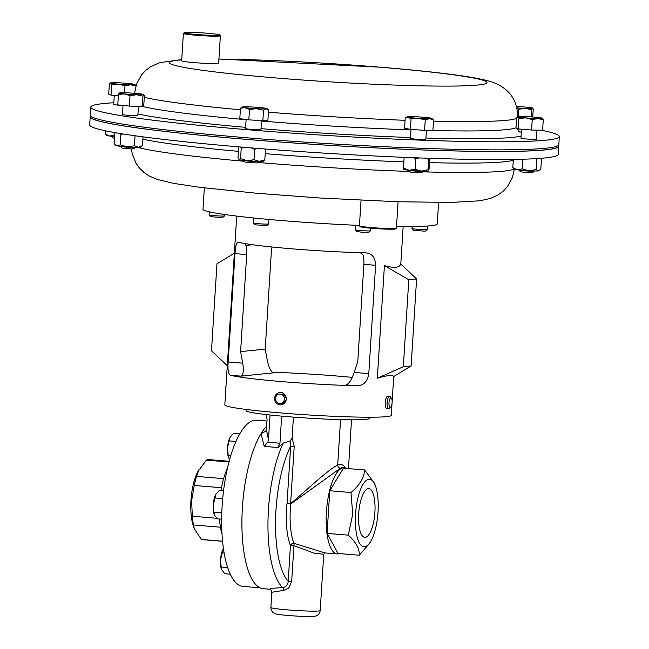 <?xml version="1.0" encoding="UTF-8"?>
<svg xmlns="http://www.w3.org/2000/svg" width="649" height="649" viewBox="0 0 649 649"><rect width="100%" height="100%" fill="white"/><g stroke="black" fill="none" stroke-linecap="round" stroke-linejoin="round"><path stroke-width="0.97" d="M281.058 404.838L281.723 404.765L286.988 399.167L282.615 392.677L279.824 392.54A6.174 5.825 -95.7 0 0 278.932 404.635A6.174 5.825 -95.7 0 0 286.25 399.24A6.174 5.825 -95.7 0 0 279.824 392.54M278.802 403.264A4.705 4.438 -95.7 0 0 284.238 400.011A4.705 4.438 -95.7 0 0 281.098 394.211A4.705 4.438 -95.7 0 0 275.663 397.472A4.705 4.438 -95.7 0 0 278.802 403.264M225.633 392.053A4.705 1.549 -85.3 0 1 225.998 386.293M355.425 225.244L355.141 229.803A7.723 0.446 3.6 0 0 355.149 229.827A7.723 0.446 3.6 0 0 361.598 230.646A7.723 0.446 3.6 0 0 370.538 230.793A7.723 0.446 3.6 0 0 370.555 230.768L370.717 228.188M355.149 229.827L356.674 231.555L361.761 232.196L368.81 232.318L370.538 230.793M253.54 217.967L253.232 222.964A7.723 0.446 3.6 0 0 253.24 222.996A7.723 0.446 3.6 0 0 253.727 223.159A7.723 0.446 3.6 0 0 262.082 223.962A7.723 0.446 3.6 0 0 268.629 223.962A7.723 0.446 3.6 0 0 268.637 223.937L268.921 219.451M253.24 222.996L255.146 224.846L266.893 225.479L268.629 223.962M427.383 229.519L425.655 231.036L424.292 231.149L413.527 230.273L412.001 228.545A7.723 0.446 3.6 0 0 412.001 228.545A7.723 0.446 3.6 0 0 417.299 229.275A7.723 0.446 3.6 0 0 425.655 229.665A7.723 0.446 3.6 0 0 427.383 229.519A7.723 0.446 3.6 0 0 427.399 229.495L427.618 226.014M224.522 215.914L222.794 217.431L221.431 217.553L210.665 216.669L209.14 214.949A7.723 0.446 3.6 0 0 209.14 214.949A7.723 0.446 3.6 0 0 214.438 215.679A7.723 0.446 3.6 0 0 222.794 216.06A7.723 0.446 3.6 0 0 224.522 215.914A7.723 0.446 3.6 0 0 224.538 215.89L224.627 214.511M361.039 200.29L359.432 225.803A18.529 1.063 3.6 0 0 359.457 225.868A18.529 1.063 3.6 0 0 362.402 226.574A18.529 1.063 3.6 0 0 382.626 228.294A18.529 1.063 3.6 0 0 396.385 228.188A18.529 1.063 3.6 0 0 396.417 228.132L398.08 201.766M396.385 228.188L395.598 228.878A17.791 1.022 -176.4 0 1 382.391 228.975A17.791 1.022 -176.4 0 1 362.978 227.328A17.791 1.022 -176.4 0 1 360.146 226.647L359.457 225.868M204.33 187.886L202.983 209.221A117.364 6.733 3.6 0 0 214.016 212.799A117.364 6.733 3.6 0 0 359.457 225.414M396.523 226.501A117.364 6.733 3.6 0 0 437.248 223.962L438.594 202.496M260.054 587.816L242.929 586.388A83.388 27.42 -85.3 0 1 222.128 506.074A83.388 27.42 -85.3 0 1 256.728 420.187L266.99 421.039M220.968 490.563A43.24 14.221 -85.3 0 1 227.474 468.27M229.194 461.285L208.929 459.606A40.149 13.199 94.7 0 0 206.39 460.117L197.775 471.774A33.975 11.171 94.7 0 0 190.968 500.476A33.975 11.171 94.7 0 0 193.297 525.787L194.335 528.862L201.401 539.465A40.149 13.199 94.7 0 0 202.285 539.627L222.55 541.315M199.081 469.349L196.542 476.398A40.149 13.199 94.7 0 0 194.262 485.468L191.617 500.72L192.331 516.239A40.149 13.199 94.7 0 0 193.483 524.968L194.335 528.862M358.678 513.821A24.435 8.031 94.7 0 0 364.689 537.34A24.435 8.031 94.7 0 0 374.903 512.183A24.435 8.031 94.7 0 0 368.729 488.648A24.435 8.031 94.7 0 0 358.678 513.821M369.492 417.218L369.419 418.435A61.769 3.545 -176.4 0 1 287.256 416.617A61.769 3.545 -176.4 0 1 246.125 410.679L246.198 409.454M355.547 514.13A33.845 11.13 -85.3 0 1 364.016 482.84A33.845 11.13 -85.3 0 1 375.714 486.653A33.845 11.13 -85.3 0 1 378.034 511.874A33.845 11.13 -85.3 0 1 371.244 540.463A33.845 11.13 -85.3 0 1 359.611 543.262A33.845 11.13 -85.3 0 1 355.547 514.13M375.714 486.653L374.635 483.481L364.616 469.957C364.17 477.802 359.619 485.322 350.963 492.518L352.74 514.097L348.278 535.157L327.096 533.397L338.064 553.483L359.246 555.236L369.898 542.986L371.244 540.463M320.192 610.595C319.706 613.767 317.905 615.658 314.789 616.274C312.786 616.785 303.764 616.493 300.706 616.339L288.805 615.577C271.907 614.043 275.436 613.516 272.961 612.429C271.639 611.098 270.941 609.452 270.876 607.488A24.711 1.42 3.6 0 0 287.329 609.865A24.711 1.42 3.6 0 0 320.192 610.595L323.737 554.295L314.189 553.191L293.924 545.622L291.669 581.447L288.691 588.205L283.735 590.371L271.834 592.245C271.258 589.868 270.446 588.862 269.4 589.211L272.012 588.286L282.656 587.58C285.933 587.191 287.783 585.114 288.197 581.334A78.075 25.676 -85.3 0 1 275.979 510.219A78.075 25.676 -85.3 0 1 290.647 446.179L290.062 440.955L283.224 443.105L277.877 447.518L264.208 446.382L261.036 433.686A84.005 27.623 -85.3 0 1 266.666 426.263M339.411 553.589A43.24 14.221 -85.3 0 1 337.172 553.93A43.24 14.221 -85.3 0 1 326.39 512.28A43.24 14.221 -85.3 0 1 344.327 467.751A43.24 14.221 -85.3 0 1 346.477 468.456M290.062 440.955L292.099 438.156L294.216 446.293L290.614 503.551C307.212 489.873 327.988 469.649 337.699 465.057A2.961 2.75 -115.5 0 0 340.433 468.205L290.793 503.932A43.24 14.221 94.7 0 0 290.346 509.295A43.24 14.221 94.7 0 0 293.973 543.318L324.816 552.859L323.737 554.295M266.471 414.606L267.072 419.741L266.382 429.646L265.79 431.179L261.036 433.686A84.005 27.623 94.7 0 0 242.385 507.794A84.005 27.623 94.7 0 0 263.34 588.708L269.4 589.211M411.125 365.955L393.659 376.574C393.026 374.676 387.583 375.227 377.337 378.221L384.419 265.636C394.308 268.305 399.752 267.761 400.741 263.997L416.593 278.948L408.797 279.735L403.329 366.734L411.125 365.955L416.593 278.948M391.461 398.275A4.705 1.549 94.7 0 0 391.152 397.991A4.705 1.549 94.7 0 0 389.084 401.869A4.705 1.549 94.7 0 0 389.968 407.256A4.705 1.549 94.7 0 0 390.73 407.069A4.705 1.549 94.7 0 0 392.101 402.753A4.705 1.549 94.7 0 0 391.461 398.275L390.357 396.799A6.174 2.028 94.7 0 0 389.952 396.434A6.174 2.028 94.7 0 0 389.684 396.352A6.174 2.028 94.7 0 0 387.185 401.934A6.174 2.028 94.7 0 0 388.394 408.586A6.174 2.028 94.7 0 0 388.662 408.667L386.642 408.44C383.737 407.515 385.668 394.624 388.199 396.288M238.751 242.328C236.674 241.923 235.425 245.695 234.995 253.629L228.18 361.955C227.596 370.011 228.334 374.449 230.387 375.26A83.388 4.786 3.6 0 0 282.315 381.644A83.388 4.786 3.6 0 0 356.82 385.766C363.497 385.701 367.488 381.653 368.786 373.629L375.601 265.311C375.325 257.337 371.853 253.175 365.184 252.826A83.388 4.786 -176.4 0 1 290.679 248.713A83.388 4.786 -176.4 0 1 238.751 242.328L238.516 242.28M365.947 252.867L365.184 252.826M236.698 216.101L224.822 404.895A83.388 4.786 3.6 0 0 280.352 412.91A83.388 4.786 3.6 0 0 391.274 415.36L392.02 403.516M352.261 377.377A83.388 4.786 3.6 0 0 337.707 376.079A83.388 4.786 3.6 0 0 272.264 372.218M211.136 33.578A17.791 1.022 3.6 0 0 184.202 32.701A17.791 1.022 3.6 0 0 192.721 34.17A17.791 1.022 3.6 0 0 211.055 35.322A17.791 1.022 3.6 0 0 219.654 34.932A17.791 1.022 3.6 0 0 211.136 33.578M219.654 34.932L220.352 35.711A18.529 1.063 -176.4 0 1 220.376 35.776A18.529 1.063 -176.4 0 1 210.925 36.109A18.529 1.063 -176.4 0 1 192.291 34.924A18.529 1.063 -176.4 0 1 183.383 33.448A18.529 1.063 -176.4 0 1 183.424 33.391L184.202 32.701M220.376 35.776L218.656 63.148A18.529 1.063 -176.4 0 1 209.205 63.48A18.529 1.063 -176.4 0 1 190.571 62.296A18.529 1.063 -176.4 0 1 181.663 60.819L183.383 33.448M90.617 115.944L90.56 116.836A234.354 13.451 3.6 0 0 247.123 139.421A234.354 13.451 3.6 0 0 558.335 146.268L558.391 145.376M426.409 130.319L425.841 139.348A7.723 0.446 -176.4 0 1 419.741 139.405A7.723 0.446 -176.4 0 1 411.109 138.61A7.723 0.446 -176.4 0 1 410.428 138.383L410.987 129.419M138.424 106.428L137.856 115.481A7.723 0.446 -176.4 0 1 133.313 115.603A7.723 0.446 -176.4 0 1 122.442 114.508L123.018 105.43M536.974 130.116L536.399 139.194A7.723 0.446 -176.4 0 1 525.966 138.959A7.723 0.446 -176.4 0 1 520.985 138.229L521.561 129.183M123.01 105.487A7.723 0.446 -176.4 0 1 118.694 105.195A7.723 0.446 -176.4 0 1 113.721 104.465L114.289 95.427M261.523 120.552L260.955 129.54A7.723 0.446 -176.4 0 1 260.452 129.67A7.723 0.446 -176.4 0 1 251.844 129.411A7.723 0.446 -176.4 0 1 245.541 128.575L246.109 119.513M541.209 130.181A234.719 13.475 -176.4 0 1 559.316 136.574A234.719 13.475 -176.4 0 1 247.618 129.719A234.719 13.475 -176.4 0 1 90.803 107.093A234.719 13.475 -176.4 0 1 113.826 102.753M559.316 136.574L558.813 144.646A234.719 13.475 -176.4 0 1 247.107 137.791A234.719 13.475 -176.4 0 1 90.292 115.165L90.803 107.093M408.424 170.168L408.424 170.2A7.723 0.446 3.6 0 0 408.432 170.233A7.723 0.446 3.6 0 0 409.105 170.427A7.723 0.446 3.6 0 0 417.518 171.214A7.723 0.446 3.6 0 0 423.821 171.198A7.723 0.446 3.6 0 0 423.838 171.174L423.838 171.133M408.432 170.233L410.484 172.115L422.093 172.715L423.821 171.198M120.446 146.301L120.438 146.333A7.723 0.446 3.6 0 0 120.454 146.358A7.723 0.446 3.6 0 0 131.317 147.42A7.723 0.446 3.6 0 0 135.836 147.331A7.723 0.446 3.6 0 0 135.852 147.299L135.86 147.266M120.454 146.358L121.98 148.086L130.538 148.921L134.108 148.848L135.836 147.331M518.989 170.014L518.989 170.046A7.723 0.446 3.6 0 0 518.997 170.079A7.723 0.446 3.6 0 0 523.962 170.776A7.723 0.446 3.6 0 0 534.387 171.044A7.723 0.446 3.6 0 0 534.395 171.02L534.403 170.979M518.997 170.079L520.522 171.798L524.441 172.35L532.651 172.561L534.387 171.044M111.717 136.29L111.717 136.274A7.723 0.446 3.6 0 0 111.725 136.314A7.723 0.446 3.6 0 0 114.524 136.809M111.725 136.314L113.251 138.042L114.427 138.302M243.545 160.36L243.537 160.392A7.723 0.446 3.6 0 0 243.553 160.425A7.723 0.446 3.6 0 0 250.068 161.244A7.723 0.446 3.6 0 0 258.456 161.487A7.723 0.446 3.6 0 0 258.935 161.39A7.723 0.446 3.6 0 0 258.951 161.366L258.951 161.325M243.553 160.425L245.079 162.145L256.826 162.988L258.935 161.39M90.609 116.082A234.719 13.475 3.6 0 0 90.187 116.812L89.684 124.884A234.719 13.475 3.6 0 0 112.845 132.242A234.719 13.475 3.6 0 0 375.617 156.028A234.719 13.475 3.6 0 0 558.197 154.365L558.708 146.285A234.719 13.475 3.6 0 0 558.383 145.506M90.187 116.812A234.719 13.475 3.6 0 0 113.356 124.162A234.719 13.475 3.6 0 0 376.128 147.956A234.719 13.475 3.6 0 0 558.708 146.285M388.662 408.667A6.174 2.028 94.7 0 0 389.4 408.343L390.73 407.069M264.021 160.798L263.575 161.114A12.355 0.706 -176.4 0 1 259.3 161.333A12.355 0.706 -176.4 0 1 247.18 160.701A12.355 0.706 -176.4 0 1 239.165 159.662A12.355 0.706 -176.4 0 1 238.986 159.565A12.355 0.706 -176.4 0 1 238.962 159.549M257.061 148.37L254.643 149.359L253.986 159.719L259.3 161.333L264.808 159.865L263.405 160.92M253.986 159.719L247.18 160.701L240.568 158.607L239.165 159.662L237.956 157.634L238.881 146.869M264.37 148.946L265.457 149.505L264.808 159.865M265.457 149.505L265.287 149.01M254.643 149.359L251.187 147.891M244.803 147.364L241.217 148.24L240.568 158.607M240.722 147.023L241.217 148.24M114.54 136.533A12.355 0.706 -176.4 0 1 109.616 136.03A12.355 0.706 -176.4 0 1 106.679 135.43L105.081 133.889L109.616 136.03L114.622 135.219M105.276 130.757L105.081 133.889M114.5 132.534L114.338 135.089M539.489 170.444L539.027 170.768A12.355 0.706 -176.4 0 1 538.354 170.914A12.355 0.706 -176.4 0 1 528.992 170.784A12.355 0.706 -176.4 0 1 517.358 169.819A12.355 0.706 -176.4 0 1 514.43 169.219L512.832 167.677L517.358 169.819L522.088 168.886L528.992 170.784L536.082 169.608L538.354 170.914L540.82 169.138L541.477 158.77L541.055 158.307M513.351 159.443L512.832 167.677M522.696 159.232L522.088 168.886M537.331 158.575L536.739 159.248L536.082 169.608M535.474 158.689L536.739 159.248M122.839 133.937L120.884 134.497L120.227 144.865L127.228 146.877L134.424 145.814L138.351 147.266L142.48 145.644L140.476 147.055A12.355 0.706 -176.4 0 1 138.351 147.266A12.355 0.706 -176.4 0 1 127.228 146.877A12.355 0.706 -176.4 0 1 117.063 145.838A12.355 0.706 -176.4 0 1 115.887 145.506L114.086 143.737L114.743 133.37L115.757 132.761M120.227 144.865L117.063 145.838L114.995 144.695M135.057 135.763L134.424 145.814M143.031 136.858L142.48 145.644M120.884 134.497L119.878 133.459M428.94 158.275L428.007 169.762L428.462 170.922A12.355 0.706 -176.4 0 1 421.485 171.076A12.355 0.706 -176.4 0 1 409.195 170.249A12.355 0.706 -176.4 0 1 403.865 169.373L403.743 169.259M428.462 170.922L429.111 169.016L429.703 158.299M428.007 169.762L421.485 171.076L415.165 169.308L409.195 170.249L403.418 168.107L403.873 169.275M404.165 157.334L403.418 168.107M428.656 159.394L425.533 158.153M419.1 157.926L415.814 158.948L415.165 169.308M404.076 157.748L405.146 157.374M413.437 157.707L415.814 158.948M521.431 129.175A7.723 0.446 -176.4 0 1 517.261 128.924M266.114 108.829A12.355 0.706 -176.4 0 1 256.566 108.683A12.355 0.706 -176.4 0 1 245.038 107.702L249.476 109.405L256.566 108.683L263.526 110.152L266.114 108.829L268.564 109.705L266.853 108.553A12.355 0.706 -176.4 0 1 266.114 108.829M242.32 107.012L240.463 108.205L245.038 107.702A12.355 0.706 3.6 0 1 242.32 107.012A12.355 0.706 3.6 0 1 243.051 106.882A12.355 0.706 -176.4 0 1 252.599 107.028A12.355 0.706 -176.4 0 1 264.127 108.002A12.355 0.706 -176.4 0 1 266.853 108.553M268.564 109.705L267.907 120.17L262.861 120.625L263.526 110.152M262.861 120.625L248.81 119.878L239.806 118.678L240.463 108.205M248.81 119.878L249.476 109.405M118.353 95.768L111.011 95.152L108.716 94.194L109.373 83.721L110.59 83.104L111.669 84.678L118.394 84.143A12.355 0.706 -176.4 0 1 110.59 83.104A12.355 0.706 -176.4 0 1 110.492 82.91A12.355 0.706 -176.4 0 1 114.954 82.707A12.355 0.706 3.6 0 1 127.123 83.356A12.355 0.706 -176.4 0 1 134.927 84.402A12.355 0.706 -176.4 0 1 135.033 84.451A12.355 0.706 -176.4 0 1 130.563 84.792A12.355 0.706 -176.4 0 1 118.394 84.143L124.981 85.806L130.563 84.792L136.006 85.976L134.927 84.402M110.492 82.91L110.038 83.137L110.59 83.104M111.011 95.152L111.669 84.678M124.543 92.766L124.981 85.806M543.27 119.732L542.613 130.206L531.588 130.035L518.275 128.908L515.987 127.95L516.645 117.485L517.861 116.861L518.932 118.434L525.658 117.899A12.355 0.706 -176.4 0 1 517.861 116.861A12.355 0.706 -176.4 0 1 517.764 116.666A12.355 0.706 -176.4 0 1 522.226 116.471A12.355 0.706 -176.4 0 1 534.395 117.12A12.355 0.706 -176.4 0 1 542.199 118.159A12.355 0.706 -176.4 0 1 542.304 118.207A12.355 0.706 -176.4 0 1 537.826 118.548L543.27 119.732L542.199 118.159M525.658 117.899A12.355 0.706 3.6 0 0 537.826 118.548L532.253 119.562L525.658 117.899M517.764 116.666L517.302 116.893L517.861 116.861M518.275 128.908L518.932 118.434M531.588 130.035L532.253 119.562M136.55 94.754A12.355 0.706 -176.4 0 1 124.283 93.918A12.355 0.706 -176.4 0 1 119.213 92.953A12.355 0.706 3.6 0 0 119.213 92.953L118.434 94.413L124.283 93.918L129.995 95.622L136.55 94.754L142.967 96.093L143.754 94.632A12.355 0.706 -176.4 0 1 136.55 94.754M119.221 92.953L119.221 92.953A12.355 0.706 3.6 0 1 126.417 92.831A12.355 0.706 -176.4 0 1 138.683 93.667A12.355 0.706 -176.4 0 1 143.754 94.494A12.355 0.706 -176.4 0 1 143.754 94.632L143.754 94.494M143.754 94.632L144.394 95.371L143.737 105.844L142.309 106.566L129.329 106.087L129.995 95.622M142.309 106.566L142.967 96.093M129.329 106.087L117.777 104.887L118.434 94.413M516.499 106.477A12.355 0.706 -176.4 0 1 527.548 107.272A12.355 0.706 -176.4 0 1 532.618 108.099A12.355 0.706 -176.4 0 1 532.61 108.237L532.618 108.099M516.961 108.432L518.851 109.219L525.406 108.359A12.355 0.706 -176.4 0 1 516.839 107.856M531.377 116.885L531.831 109.697L525.406 108.359A12.355 0.706 3.6 0 0 532.61 108.237L533.251 108.975L532.748 116.982M531.831 109.697L532.61 108.237M518.389 116.544L518.851 109.219M407.199 116.82L405.236 117.793L408.229 117.25A12.355 0.706 -176.4 0 1 407.199 116.82A12.355 0.706 -176.4 0 1 409.462 116.617A12.355 0.706 -176.4 0 1 420.698 117.031A12.355 0.706 -176.4 0 1 430.709 118.077A12.355 0.706 -176.4 0 1 431.739 118.361A12.355 0.706 -176.4 0 1 429.476 118.702A12.355 0.706 -176.4 0 1 418.232 118.296L425.249 119.878L429.476 118.702L433.564 119.732L431.739 118.361M408.229 117.25A12.355 0.706 3.6 0 0 418.232 118.296L411.085 118.905L408.229 117.25M405.236 117.793L404.57 128.267L410.419 129.378L424.584 130.352L432.907 130.206L433.564 119.732M410.419 129.378L411.085 118.905M424.584 130.352L425.249 119.878M245.614 243.691L245.849 245.395A12.355 4.064 -85.3 0 1 246.693 254.603L240.592 351.604L242.75 363.164C243.894 370.766 243.31 375.098 240.982 376.144L273.553 372.842M356.82 385.766L346.217 384.881C348.943 383.867 351.604 379.714 354.216 372.421L357.794 361.331L363.894 264.338A12.355 4.064 94.7 0 0 363.042 255.13L360.398 252.696M273.294 372.802L273.813 372.842C271.185 372.291 269.035 368.243 267.364 360.69L265.214 349.121L240.592 351.604M265.214 349.121L271.314 252.128A12.355 4.064 -85.3 0 1 272.004 247.001M234.37 253.215L216.961 263.802L211.485 350.809L227.288 365.712M377.337 378.221L403.329 366.734M384.419 265.636L408.797 279.735M364.616 469.957L343.426 468.197L329.781 490.758L327.096 533.397M350.963 492.518L329.781 490.758M348.278 535.157C356.017 542.175 359.676 548.867 359.246 555.236M291.669 581.447L288.197 581.334L290.452 545.517A2.961 2.345 157.9 0 1 293.973 543.318A2.961 0.657 -81 0 1 293.924 545.622L290.452 545.517A46.201 15.195 -85.3 0 1 287.045 503.437L290.647 446.179L294.216 446.293M283.735 590.371A2.961 1.558 90.9 0 0 282.656 587.58A84.005 27.623 -85.3 0 1 268.435 509.96A84.005 27.623 -85.3 0 1 283.224 443.105M348.448 468.619L351.523 419.806M292.099 438.156L293.421 417.112M266.382 429.646L268.491 439.633L267.834 442.22L279.954 443.226L281.658 416.139M279.954 443.226L277.877 447.518M268.491 439.633L270.041 415.003M290.614 503.551A2.961 0.746 -117.2 0 1 290.793 503.932L287.045 503.437L290.614 503.551M264.208 446.382L267.834 442.22M230.217 574.187L224.749 573.732L221.406 569.222L220.506 559.844L223.418 548.665M227.629 567.575L221.098 567.039M223.013 549.346A12.355 4.064 94.7 0 0 222.98 549.411L223.224 548.973M224.1 552.997L221.99 552.818M222.98 549.411A12.355 4.064 94.7 0 0 220.506 559.844A12.355 4.064 94.7 0 0 221.35 569.051A12.355 4.064 94.7 0 0 221.382 569.149M221.796 512.815L213.846 512.15L213.253 504.963L215.979 494.092L219.289 490.425L223.564 490.774M222.712 498.602L214.738 497.937M221.65 519.192L217.504 518.851L214.632 515.411L213.846 512.15M215.825 494.351A12.355 4.064 94.7 0 0 215.728 494.522L215.979 494.092M215.728 494.522A12.355 4.064 94.7 0 0 213.253 504.963A12.355 4.064 94.7 0 0 214.097 514.162A12.355 4.064 94.7 0 0 214.138 514.268M236.009 441.474L229.032 440.89L230.265 437.045L233.583 433.37L239.822 433.889M230.054 437.418A12.355 4.064 94.7 0 0 230.022 437.475L230.265 437.045M230.906 455.338L228.14 455.103L227.548 447.915L229.032 440.89M229.681 459.524L228.448 457.294L228.14 455.103M228.432 457.237A12.355 4.064 -85.3 0 1 228.391 457.115A12.355 4.064 -85.3 0 1 227.548 447.915A12.355 4.064 94.7 0 1 230.022 437.475L230.03 437.458M192.331 516.239L216.912 518.283M220.449 527.207L193.483 524.968M201.401 539.465L222.542 541.217M229.008 461.999L206.39 460.117M196.542 476.398L223.605 478.646M221.463 487.732L194.262 485.468M221.999 534.135A43.24 14.221 -85.3 0 1 219.516 519.013M344.327 467.751L343.167 467.653A43.24 14.221 94.7 0 0 340.433 468.205M516.004 127.723A191.877 11.009 -176.4 0 1 426.401 130.352M410.963 129.873A191.877 11.009 -176.4 0 1 262.204 121.087A191.877 11.009 -176.4 0 1 261.49 121.03M518.656 131.39A199.097 11.422 -176.4 0 1 521.358 132.364M521.131 135.982A199.097 11.422 -176.4 0 1 425.922 138.018M410.476 137.523A199.097 11.422 -176.4 0 1 261.012 128.656M240.365 109.778A191.877 11.009 -176.4 0 1 144.273 97.35M246.101 119.708A191.877 11.009 -176.4 0 1 142.569 106.436M218.908 59.108A159.07 9.127 -176.4 0 1 380.639 67.253A159.07 9.127 -176.4 0 1 477.989 85.019A159.07 9.127 -176.4 0 1 275.671 77.937A159.07 9.127 -176.4 0 1 181.72 59.878M142.885 139.154A191.877 11.009 3.6 0 0 150.925 140.776A191.877 11.009 3.6 0 0 238.353 151.355M137.41 147.282A191.877 11.009 3.6 0 0 150.333 150.13A191.877 11.009 3.6 0 0 244.332 161.301M257.726 162.453A191.877 11.009 3.6 0 0 409.503 171.441M423.075 171.855A191.877 11.009 3.6 0 0 514.016 168.845M265.198 153.667A191.877 11.009 3.6 0 0 403.816 161.869M429.508 162.648A191.877 11.009 3.6 0 0 513.302 160.173M245.622 127.342A199.097 11.422 -176.4 0 1 137.953 113.956M516.588 118.369A191.877 11.009 -176.4 0 1 433.475 121.16M405.073 120.292A191.877 11.009 -176.4 0 1 268.41 112.196M252.51 244.722L245.849 245.395M230.387 375.26L240.982 376.144M228.18 361.955L242.75 363.164M234.995 253.629L246.693 254.603M354.216 372.421L368.786 373.629M363.894 264.338L375.601 265.311M345.925 468.172A46.201 15.195 -85.3 0 0 337.699 465.057L340.555 419.619M209.124 214.924L209.319 211.834M403.151 226.558L400.79 264.046M393.716 376.542L392.15 401.431M517.139 128.429L519.37 131.998M517.602 117.339C517.618 104.992 513.351 95.492 504.808 88.832C499.787 84.954 493.816 82.204 486.888 80.565C479.879 78.78 470.858 77.117 459.833 75.576C439.349 72.672 413.17 69.897 381.296 67.245L218.916 59.01M181.744 59.562L159.63 62.669L150.738 66.644L145.692 70.408L141.677 74.7L136.558 83.891L134.603 93.245M514.332 169.129L512.394 177.68L507.413 186.644L503.421 190.952L498.156 194.887L490.555 198.407L479.822 200.784L451.509 202.415L397.821 201.758L320.233 198.026L257.223 193.313L199.827 187.318L173.956 183.44L157.22 179.457L149.586 176.187L144.192 172.626L139.454 168.067L136.03 163.288L132.145 153.521L131.447 148.946M387.94 396.206L389.684 396.352M115.636 132.737L114.759 133.361M337.172 553.93L324.249 552.859M270.876 607.488L271.834 592.245M411.985 228.521L412.115 226.542"/></g></svg>
